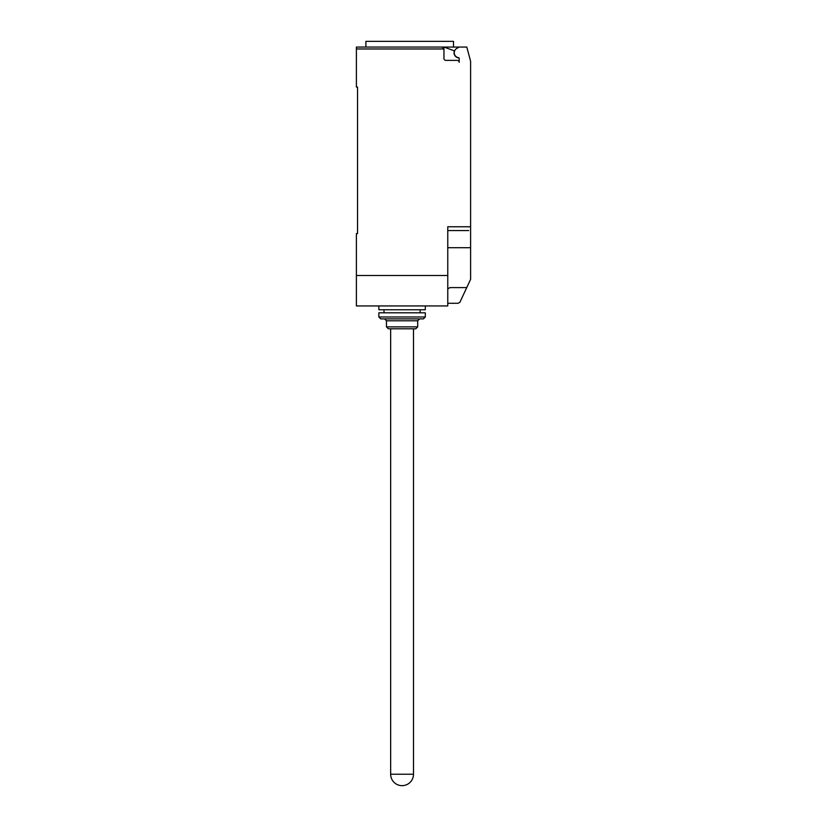 <?xml version="1.0" encoding="UTF-8"?>
<svg xmlns="http://www.w3.org/2000/svg" width="827" height="827" viewBox="0 0 827 827"><rect width="100%" height="100%" fill="white"/><g stroke="black" fill="none" stroke-linecap="round" stroke-linejoin="round"><path stroke-width="1.24" d="M402.077 785.65A11.423 11.423 0 0 1 390.654 774.227L413.5 774.227A11.423 11.423 0 0 1 402.077 785.65M425.305 305.949L425.305 309.753L378.859 309.753L378.859 305.949M417.687 326.882L415.785 328.795L388.37 328.795L386.467 326.882L417.687 326.882L417.687 320.793L386.467 320.793L386.467 326.882M425.305 316.989L423.403 318.891L380.761 318.891L378.859 316.989L425.305 316.989L425.305 312.802L378.859 312.802L378.859 316.989M458.975 57.911A5.138 5.138 0 0 1 454.416 50.871L443.954 47.056L356.396 47.056L365.906 47.056L365.906 41.35L453.485 41.35L453.485 47.056M356.396 47.056L356.396 48.969L443.954 48.969L442.052 47.056A1.902 1.902 0 0 1 443.954 48.969L443.954 58.479A1.902 1.902 0 0 0 445.856 60.381L457.279 60.381A1.902 1.902 0 0 1 459.181 62.294L459.181 58.428A0.765 0.765 0 0 0 458.53 57.673A4.952 4.952 0 0 1 456.721 48.483L459.181 47.056L466.8 47.056L470.604 61.27L470.604 257.817M447.769 303.282L458.044 303.282L459.833 302.382L470.604 279.35L470.604 247.697L447.769 247.697M447.769 288.819L450.095 287.589L466.759 287.589M443.954 47.056L459.181 47.056M442.052 47.056L409.696 47.056M468.702 230.568L447.769 230.568M356.396 48.969L356.396 87.031L357.533 87.031L357.533 233.607L356.396 233.607L356.396 305.949L447.769 305.949L447.769 226.763L470.604 226.763M357.533 233.607L357.533 230.185M447.769 275.494L356.396 275.494M413.5 328.795L413.5 774.227M386.467 320.793L384.565 318.891M383.997 309.753L383.997 312.802M420.168 309.753L420.168 312.802M417.687 320.793L419.589 318.891M390.654 328.795L390.654 774.227"/></g></svg>
